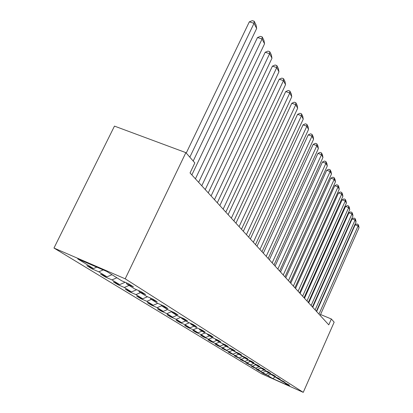 <?xml version="1.0" encoding="UTF-8"?>
<svg xmlns="http://www.w3.org/2000/svg" width="413" height="413" viewBox="0 0 413 413"><rect width="100%" height="100%" fill="white"/><g stroke="black" fill="none" stroke-linecap="round" stroke-linejoin="round"><path stroke-width="0.62" d="M53.974 248.043L261.486 373.724L303.25 392.35L125.201 278.816L53.974 248.043L114.468 126.11L185.865 152.64L125.201 278.816M285.037 382.897L285.171 383.269L289.42 385.164L280.639 380.43L284.97 382.355L283.21 381.245L278.847 379.304L275.925 377.472L280.334 379.433L278.501 378.277L274.062 376.305L271.016 374.395L275.507 376.388L273.597 375.185L269.07 373.176L265.895 371.184L270.474 373.218L268.476 371.958L263.866 369.914L260.551 367.833L265.218 369.903L263.138 368.592L258.435 366.507L254.971 364.338L259.731 366.45L257.557 365.077L252.756 362.95L249.137 360.678L253.995 362.831L251.718 361.396L246.819 359.227L243.03 356.853L247.991 359.047L245.606 357.544L240.609 355.335L236.634 352.841L241.703 355.082L239.204 353.507L234.094 351.251L229.927 348.639L235.105 350.926L232.483 349.274L227.264 346.966L222.886 344.225L228.177 346.559L225.421 344.819L220.083 342.47L215.483 339.584L220.898 341.969L217.997 340.142L212.535 337.736L207.693 334.7L213.232 337.137L210.176 335.211L204.585 332.754L199.479 329.553L205.147 332.042L201.926 330.008L196.201 327.499L190.811 324.117L196.619 326.668L193.212 324.52L187.347 321.949L181.648 318.377L187.6 320.984L183.991 318.707L177.982 316.079L171.947 312.295L178.049 314.964L174.224 312.553L168.065 309.858L161.659 305.842L167.921 308.578L163.858 306.018L157.534 303.256L150.73 298.991L157.157 301.795L152.836 299.069L146.341 296.24L139.093 291.697L145.701 294.572L141.091 291.666L134.416 288.764L126.683 283.917L133.476 286.865L128.557 283.762L121.685 280.788L106.802 271.455L77.721 258.889L93.493 268.569L86.823 265.673L92.187 268.951L92.569 268.166M285.171 383.269L289.911 386.238L272.688 378.561L267.619 375.448L263.437 373.584L263.551 373.326M92.187 268.951L98.79 271.816L106.993 276.849L100.498 274.031L105.527 277.102L111.954 279.895L119.646 284.619L113.317 281.862L118.041 284.748L124.303 287.479L131.53 291.914L125.366 289.224L129.811 291.939L135.913 294.603L142.717 298.78L136.708 296.152L140.895 298.713L146.847 301.314L153.264 305.253L147.4 302.688L151.354 305.104L157.162 307.649L163.228 311.371L157.503 308.862L161.24 311.144L166.914 313.632L172.649 317.153L167.059 314.701L170.6 316.864L176.139 319.295L181.575 322.636L176.114 320.23L179.469 322.285L184.885 324.664L190.047 327.834L184.704 325.48L187.894 327.432L193.191 329.76L198.095 332.77L192.871 330.467L195.901 332.32L201.079 334.607L205.746 337.467L200.635 335.211L203.521 336.977L208.591 339.218L213.036 341.943L208.028 339.734L210.78 341.412L215.746 343.611L219.984 346.213L215.085 344.039L217.708 345.645L222.576 347.798L226.618 350.281L221.817 348.154L229.091 351.799L232.958 354.173L228.25 352.088L235.322 355.624L239.024 357.895L234.403 355.846L241.285 359.284L244.826 361.458L240.299 359.449L246.995 362.79L250.392 364.875L245.947 362.898L252.472 366.15L255.73 368.148L251.367 366.207L257.722 369.377L260.851 371.297L256.566 369.387L265.776 374.317L261.563 372.443L263.437 373.584M185.865 152.64L194.843 162.908L190.047 172.939L328.774 324.861L331.365 318.991L320.56 314.52M280.499 380.037L280.639 380.43M265.776 374.317L268.873 373.053M262.766 372.469L265.905 371.189L265.735 370.745M275.781 377.069L275.925 377.472M260.851 371.297L264.046 369.991M257.722 369.377L260.923 368.066M270.861 373.971L271.016 374.395M255.73 368.148L259.065 366.785M252.472 366.15L255.735 364.813M250.392 364.875L253.876 363.445M246.995 362.79L250.324 361.427M260.386 367.374L260.551 367.833M244.826 361.458L248.476 359.96M241.285 359.284L244.682 357.89M254.8 363.853L254.971 364.338M239.024 357.895L242.844 356.321L243.03 356.853M235.322 355.624L238.791 354.194M248.956 360.172L249.137 360.678M232.958 354.173L236.577 352.681M229.091 351.799L232.638 350.338M226.618 350.281L230.196 348.804M222.576 347.798L226.195 346.3M236.442 352.289L236.634 352.841M219.984 346.213L223.639 344.695M215.746 343.611L219.453 342.072M229.726 348.056L229.927 348.639M213.036 341.943L216.773 340.395M208.591 339.218L212.38 337.638M222.674 343.611L222.886 344.225M205.746 337.467L209.572 335.877M201.079 334.607L205.044 332.955M215.261 338.939L215.483 339.584M198.095 332.77L202.009 331.138M193.191 329.76L197.378 328.015M207.46 334.019L207.693 334.7M190.047 327.834L194.058 326.156M184.885 324.664L189.314 322.811M199.236 328.831L199.479 329.553M181.575 322.636L185.69 320.906M176.139 319.295L180.832 317.323M190.553 323.353L190.811 324.117M172.649 317.153L176.867 315.377M166.914 313.632L171.72 311.603M181.379 317.566L181.648 318.377M163.228 311.371L167.559 309.543M157.162 307.649L161.633 305.759M171.663 311.433L171.947 312.295M153.264 305.253L157.756 303.354M146.847 301.314L151.37 299.394M161.359 304.928L161.659 305.842M142.717 298.78L147.503 296.746M135.913 294.603L140.565 292.621M150.415 298.016L150.73 298.991M131.53 291.914L136.641 289.735M124.303 287.479L129.093 285.429M138.758 290.654L139.093 291.697M119.646 284.619L125.113 282.275M111.954 279.895L116.884 277.779M126.332 282.802L126.683 283.917M106.993 276.849L111.98 274.702M98.79 271.816L103.219 269.906M93.493 268.569L96.807 267.134M331.365 318.991L334.153 322.176L303.25 392.35M272.688 378.561L275.368 376.883M267.619 375.448L270.913 374.106M105.527 277.102L105.878 276.369M118.041 284.748L118.371 284.061M129.811 291.939L130.116 291.299M140.895 298.713L141.179 298.109M151.354 305.104L151.623 304.536M161.24 311.144L161.493 310.612M170.6 316.864L170.837 316.358M179.469 322.285L179.696 321.804M187.894 327.432L188.106 326.977M195.901 332.32L196.098 331.892M203.521 336.977L203.707 336.569M210.78 341.412L210.96 341.024M217.708 345.645L217.878 345.278M224.326 349.687L224.486 349.336M230.65 353.554L230.8 353.218M236.701 357.25L236.845 356.93M242.498 360.792L242.637 360.487M248.058 364.189L248.192 363.894M253.391 367.446L253.52 367.167M258.512 370.575L258.636 370.306M189.825 157.167L254.031 23.314L249.318 21.843L186.237 153.068M193.196 161.024L256.669 28.445L254.031 23.314L254.176 21.233L256.019 24.847L256.669 28.445M249.318 21.843L252.291 20.65L254.176 21.233M195.411 178.814L262.079 38.982L257.5 37.531L191.854 174.921M198.622 182.334L264.552 43.799L262.079 38.982L262.198 36.933L263.928 40.319L264.552 43.799M257.5 37.531L260.366 36.354L262.198 36.933M205.23 189.567L269.643 53.705L265.182 52.27L201.766 185.773M208.245 192.871L271.966 58.238L269.643 53.705L269.735 51.682L271.367 54.867L271.966 58.238M265.182 52.27L267.954 51.109L269.735 51.682M214.455 199.67L276.756 67.562L272.42 66.147L211.079 195.969M217.295 202.783L278.951 71.831L276.756 67.562L276.834 65.564L278.367 68.568L278.951 71.831M272.42 66.147L275.099 65.001L276.834 65.564M223.144 209.184L283.468 80.628L279.245 79.229L219.845 205.576M225.823 212.117L285.538 84.66L283.468 80.628L283.524 78.656L284.975 81.495L285.538 84.66M279.245 79.229L281.842 78.103L283.524 78.656M231.342 218.162L289.807 92.966L285.688 91.593L228.121 214.636M233.872 220.929L291.764 96.781L289.807 92.966L289.849 91.025L291.222 93.71L291.764 96.781M285.688 91.593L288.207 90.478L289.849 91.025M239.086 226.639L295.801 104.644L291.785 103.286L235.937 223.196M241.476 229.261L297.654 108.252L295.801 104.644L295.832 102.729L297.128 105.269L297.654 108.252M291.785 103.286L294.226 102.187L295.832 102.729M246.411 234.667L301.48 115.702L297.561 114.365L243.334 231.295M248.678 237.145L303.24 119.125L301.48 115.702L301.5 113.818L302.729 116.223L303.24 119.125M297.561 114.365L299.936 113.281L301.5 113.818M253.355 242.271L306.869 126.197L303.044 124.876L250.35 238.977M255.508 244.625L308.542 129.445L306.869 126.197L306.88 124.339L308.046 126.626L308.542 129.445M303.044 124.876L305.346 123.812L306.88 124.339M259.947 249.488L311.991 136.166L308.253 134.865L257.005 246.262M261.987 251.724L313.581 139.258L311.991 136.166L311.985 134.333L313.1 136.507L313.581 139.258M308.253 134.865L310.493 133.817L311.985 134.333M266.209 256.344L316.864 145.65L313.209 144.369L263.329 253.19M268.151 258.471L318.371 148.592L316.864 145.65L316.848 143.843L317.907 145.913L318.371 148.592M313.209 144.369L315.387 143.332L316.848 143.843M272.167 262.869L321.5 154.684L317.927 153.419L269.348 259.782M274.015 264.893L322.94 157.487L321.5 154.684L321.479 152.903L322.491 154.875L322.94 157.487M317.927 153.419L320.054 152.397L321.479 152.903M277.846 269.085L325.924 163.295L322.429 162.051L275.079 266.06M279.606 271.016L327.297 165.974L325.924 163.295L325.898 161.54L326.859 163.424L327.297 165.974M322.429 162.051L324.499 161.044L325.898 161.54M283.256 275.017L330.147 171.519L326.724 170.29L280.551 272.048M284.939 276.855L331.463 174.074L330.147 171.519L330.111 169.789L331.03 171.586L331.463 174.074M326.724 170.29L328.743 169.299L330.111 169.789M288.429 280.675L334.184 179.376L330.834 178.163L285.77 277.768M290.034 282.435L335.439 181.818L334.184 179.376L334.143 177.667L335.02 179.392L335.439 181.818M330.834 178.163L332.801 177.187L334.143 177.667M293.369 286.085L338.04 186.888L334.757 185.695L290.762 283.235M294.903 287.768L339.243 189.231L338.04 186.888L337.994 185.21L338.836 186.857L339.243 189.231M334.757 185.695L336.683 184.735L337.994 185.21M298.093 291.263L341.737 194.084L338.521 192.912L295.538 288.465M299.564 292.874L342.888 196.33L341.737 194.084L341.685 192.427L342.491 194.007L342.888 196.33M338.521 192.912L340.4 191.957L341.685 192.427M302.621 296.219L345.278 200.981L342.124 199.825L300.112 293.473M304.03 297.763L346.383 203.134L345.278 200.981L345.222 199.35L345.996 200.863L346.383 203.134M342.124 199.825L343.962 198.885L345.222 199.35M306.957 300.969L348.68 207.6L345.583 206.454L304.5 298.274M308.315 302.45L349.739 209.659L348.68 207.6L348.613 205.984L349.357 207.44L349.739 209.659M345.583 206.454L347.379 205.529L348.613 205.984M311.123 305.527L351.938 213.949L348.902 212.819L308.707 302.884M312.419 306.952L352.96 215.932L351.938 213.949L351.871 212.359L352.588 213.753L352.96 215.932M348.902 212.819L350.658 211.91L351.871 212.359M315.119 309.905L355.072 220.052L352.093 218.936L312.744 307.303M316.368 311.273L356.052 221.957L355.072 220.052L355.004 218.482L355.691 219.824L356.052 221.957M352.093 218.936L353.812 218.038L355.004 218.482M318.96 314.112L358.086 225.916L355.159 224.822L316.626 311.557M320.158 315.424L359.026 227.749L358.086 225.916L358.014 224.373L358.675 225.663L359.026 227.749M355.159 224.822L356.842 223.934L358.014 224.373"/></g></svg>
